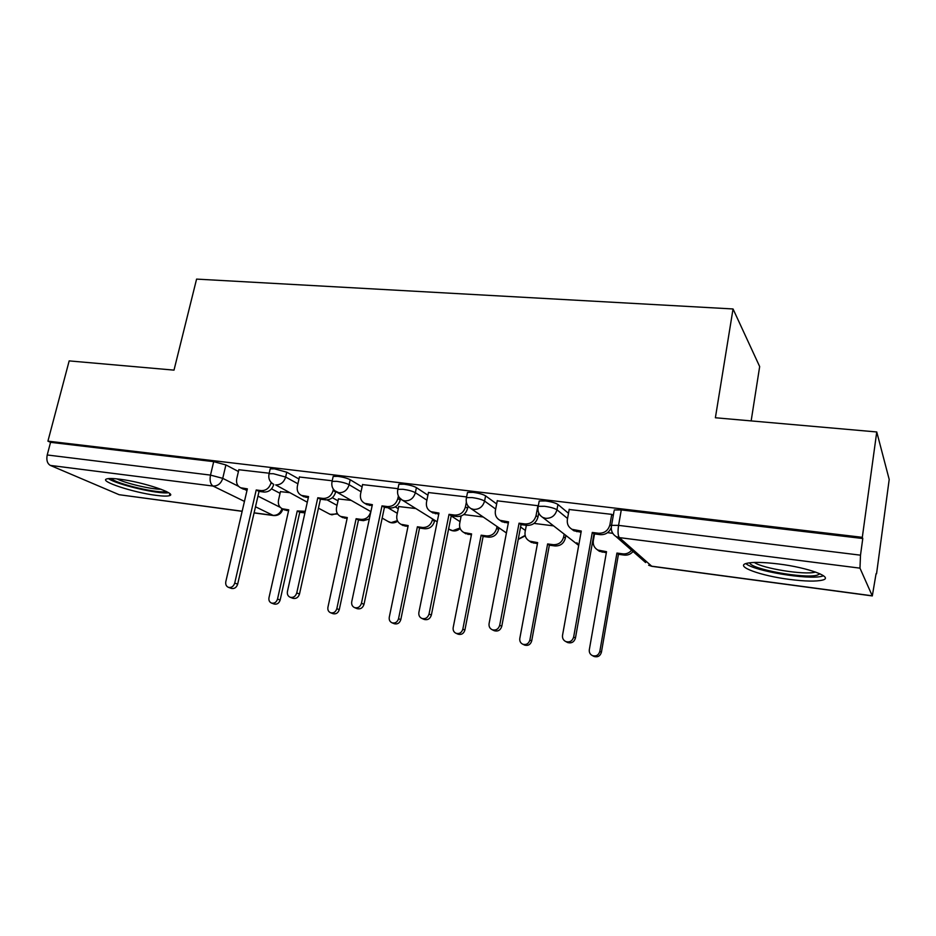 <?xml version="1.0" encoding="UTF-8"?>
<svg xmlns="http://www.w3.org/2000/svg" width="936" height="936" viewBox="0 0 936 936"><rect width="100%" height="100%" fill="white"/><g stroke="black" fill="none" stroke-linecap="round" stroke-linejoin="round"><path stroke-width="1.4" d="M298.97 479.021L286.744 472.189L274.494 468.854L270.2 468.866L270.013 469.673M362.08 486.907L350.193 479.735C347.291 478.226 343.184 477.103 337.896 476.354L333.181 476.389L332.994 477.278M427.916 495.202L416.415 487.621C413.689 486.112 409.57 484.965 404.083 484.193L398.888 484.228L398.689 485.211M496.665 503.966L485.597 495.858C483.07 494.348 478.94 493.19 473.23 492.383L467.509 492.43L467.298 493.494M568.491 513.291L557.938 504.469C555.621 502.96 551.503 501.778 545.559 500.947L539.218 500.994L539.007 502.164M789.376 579.396C805.112 581.396 816.192 581.619 822.592 580.063C834.245 577.29 808.353 567.614 778.541 563.975C762.922 562.08 752.158 561.904 746.226 563.449C734.877 566.444 760.734 575.78 789.376 579.396M156.019 495.343C162.712 496.209 167.158 496.326 169.369 495.694C178.214 493.81 143.079 481.981 119.644 479.197C113.162 478.378 108.868 478.284 106.786 478.916C98.397 481.069 133.474 492.593 156.019 495.343M876.061 573.733L872.305 595.939L859.973 568.152L619.351 537.615L651.69 566.198L872.095 595.787M751.152 420.907L759.669 366.561L733.04 308.962L715.385 417.76L876.751 431.964L862.313 537.322L47.923 441.149L69.17 360.898L174.002 370.13L196.583 279.103L733.04 308.962M876.751 431.964L889.2 479.443L876.552 573.791M242.143 511.325L119.141 494.711L50.333 465.414C47.268 463.566 46.227 460.079 47.221 454.978L50.556 442.33L213.701 461.647L225.904 464.935L238.423 471.498M271.534 488.849L280.063 493.33M50.556 442.33L47.923 441.149M614.028 511.243L611.559 525.353L618.579 525.377L860.5 555.177L859.973 568.152M860.5 555.177L862.781 538.516L862.313 537.322M613.255 515.678L611.84 514.367L569.193 509.5M538.329 505.756L497.273 500.83M466.608 496.922L428.466 492.547M397.964 488.674L362.571 484.614M415.818 508.529L398.724 506.551M332.221 480.776L299.426 477.009M351.211 500.397L338.422 498.946M332.327 497.671L338.013 500.842M395.238 506.891L398.268 508.716M460.009 516.333L460.98 516.965M525.669 525.213L526.278 525.658M269.205 473.218L238.844 469.732M612.518 533.286L607.546 532.654M289.224 492.605L280.449 491.646M862.781 538.516L621.27 509.921L614.25 509.98M553.574 525.868L534.023 523.411M483.21 517.011L463.718 514.554M569.228 509.254L567.38 519.433C566.806 523.856 568.363 527.155 572.06 529.331L581.279 531.051L562.536 635.275C562.197 638.212 563.296 640.318 565.847 641.593C569.767 642.576 572.364 641.066 573.651 637.042L592.289 532.444L598.537 533.239C604.504 533.38 608.295 530.536 609.933 524.686L611.009 525.658M581.069 532.233L573.838 530.759L571.51 529.027M611.068 527.939C608.915 532.689 605.299 534.924 600.222 534.655L593.986 533.871L575.453 638.036C574.178 642.037 571.592 643.547 567.684 642.564L566.795 642.096M611.746 514.355L609.933 524.686M592.289 532.444L593.986 533.871M633.028 551.491C630.7 554.229 627.799 555.422 624.312 555.095L618.427 554.323L616.929 553.071L622.838 553.843C626.336 554.182 629.249 552.965 631.589 550.228M594.512 533.929L593.319 540.669C592.804 544.834 594.29 547.946 597.8 550.029L606.516 551.69L589.317 649.701C589.013 652.462 590.078 654.439 592.488 655.645C596.185 656.592 598.63 655.177 599.824 651.409L616.929 553.071M618.427 554.323L601.415 652.275C600.222 656.031 597.788 657.446 594.103 656.499L593.26 656.054M606.341 552.72L599.356 551.281L597.203 549.689M497.308 500.608L495.39 510.565C494.77 514.975 496.291 518.228 499.929 520.311L508.54 521.867L489.083 623.575C488.721 626.488 489.774 628.559 492.254 629.764C495.963 630.642 498.443 629.144 499.707 625.271L519.059 523.189L525.038 523.949C530.735 524.078 534.409 521.282 536.059 515.572L537.966 517.046C536.328 522.733 532.666 525.505 526.98 525.377L521.024 524.616L501.778 626.289C500.526 630.15 498.057 631.648 494.36 630.759L493.787 630.49M508.318 523.013L501.965 521.75L499.894 520.299M538.691 513.139L537.966 517.046M537.943 505.498L537.744 506.587M537.662 507.031L536.059 515.572M519.059 523.189L521.024 524.616M428.501 492.348L426.524 502.07C425.868 506.47 427.331 509.675 430.911 511.664L438.972 513.068L418.883 612.401C418.497 615.28 419.503 617.304 421.914 618.45C425.424 619.246 427.799 617.772 429.039 614.016L449.034 514.344L454.756 515.069C460.219 515.174 463.776 512.448 465.438 506.867L467.59 508.342C465.941 513.887 462.384 516.613 456.943 516.496L451.246 515.783L431.367 615.057C430.139 618.801 427.775 620.264 424.265 619.48L423.903 619.316M438.738 514.192L431.578 512.086M468.023 506.119L467.59 508.342M466.35 502.258L465.438 506.867M449.034 514.344L451.246 515.783M820.006 573.815L817.222 575.172C804.024 578.939 750.298 569.018 749.713 562.77M754.346 562.442C762.349 568.444 804.539 575.23 815.174 572.153L815.572 572.048M745.84 563.566C753.702 570.96 808.131 580.098 822.019 576.248L823.563 575.792M166.081 491.365C160.384 494.278 115.315 483.725 111.361 478.507M116.93 478.881C125.658 483.362 151.351 489.388 161.027 489.247M108.436 478.6C116.579 484.579 158.886 494.477 168.597 492.734M565.847 535.415L565.356 538.141C563.835 543.5 560.383 546.097 555.001 545.945L549.35 545.197L547.618 543.945L553.281 544.682C558.675 544.834 562.138 542.225 563.671 536.855L564.174 534.117M526.348 525.295L525.108 531.882C524.558 536.047 526.009 539.124 529.483 541.113L537.638 542.623L519.808 638.41C519.48 641.16 520.486 643.102 522.838 644.249C526.36 645.091 528.7 643.687 529.87 640.048L547.618 543.945M549.35 545.197L531.695 640.938C530.536 644.576 528.196 645.969 524.698 645.126L524.16 644.869M537.451 543.629L531.274 542.377L529.366 541.055M498.911 527.799L498.584 529.519C497.051 534.76 493.705 537.311 488.534 537.17L483.116 536.457L481.151 535.193L486.591 535.907C491.774 536.035 495.144 533.485 496.677 528.22L497.016 526.5M461.167 515.982L459.693 523.458C459.096 527.611 460.512 530.642 463.928 532.549L471.592 533.929L453.176 627.6C452.825 630.314 453.796 632.221 456.089 633.321C459.436 634.082 461.682 632.689 462.829 629.168L481.151 535.193M483.116 536.457L464.888 630.08C463.741 633.602 461.506 634.982 458.172 634.222L457.821 634.07M471.393 534.912L464.408 532.853M362.618 484.438L360.571 493.939C359.88 498.315 361.296 501.462 364.806 503.369L372.364 504.656L351.737 601.708C351.328 604.551 352.287 606.528 354.615 607.628C357.961 608.341 360.231 606.891 361.46 603.252L382.005 505.873L387.481 506.563C392.722 506.668 396.174 503.989 397.847 498.537L400.222 500C398.56 505.44 395.121 508.108 389.902 508.002L384.439 507.312L364.01 604.317C362.794 607.944 360.524 609.394 357.189 608.681L354.615 607.628M372.142 505.756L366.07 504.094M400.456 498.876L400.222 500M398.385 495.963L397.847 498.537M382.005 505.873L384.439 507.312M299.461 476.845L297.379 486.147C296.654 490.487 297.999 493.576 301.427 495.401L308.552 496.595L287.434 591.47C287.001 594.278 287.914 596.209 290.172 597.262C293.354 597.917 295.542 596.478 296.747 592.956L317.795 497.765L323.049 498.42C328.08 498.502 331.426 495.881 333.111 490.546L335.685 492.02C334.012 497.332 330.677 499.953 325.658 499.859L320.428 499.204L299.497 594.032C298.303 597.542 296.115 598.97 292.945 598.326L290.172 597.262M308.318 497.671L303.17 496.337M333.391 489.235L333.111 490.546M317.795 497.765L320.428 499.204M238.879 469.568L236.749 478.659C235.989 482.976 237.288 486.018 240.634 487.761L247.361 488.861L225.81 581.654C225.354 584.427 226.219 586.31 228.396 587.328C231.426 587.913 233.544 586.498 234.725 583.081L256.218 489.984L261.261 490.616C266.093 490.686 269.346 488.112 271.031 482.894L272.68 483.772M247.116 489.914L242.763 488.838M272.317 483.502L273.78 484.38C272.107 489.575 268.866 492.125 264.057 492.055L259.038 491.423L237.662 584.169C236.48 587.586 234.386 588.99 231.356 588.405L228.396 587.328M256.218 489.984L259.038 491.423M434.702 520.264L434.515 521.247C432.97 526.371 429.706 528.875 424.733 528.758L419.539 528.068L417.386 526.793L422.592 527.483C427.588 527.6 430.852 525.084 432.397 519.936L432.596 518.965M398.759 506.388L396.887 515.362C396.256 519.503 397.625 522.487 400.982 524.312L408.19 525.587L389.271 617.222C388.908 619.913 389.832 621.773 392.067 622.826C395.238 623.516 397.402 622.147 398.537 618.719L417.386 526.793M419.539 528.068L400.795 619.667C399.66 623.083 397.519 624.441 394.349 623.75L392.067 622.826M407.991 526.547L402.012 524.92M369.31 519.024L363.46 520.662L358.465 520.006L356.125 518.731L361.144 519.386C365.941 519.492 369.112 517.023 370.668 511.98L370.761 511.571M338.458 498.794L336.539 507.593C335.884 511.711 337.206 514.648 340.493 516.391L347.303 517.561L327.928 607.265C327.53 609.921 328.419 611.746 330.584 612.752C333.625 613.384 335.696 612.027 336.82 608.704L356.125 518.731M358.465 520.006L339.265 609.664C338.153 612.986 336.082 614.32 333.052 613.7L330.584 612.752M347.104 518.509L341.979 517.198M304.925 512.928L299.766 512.261L297.25 510.974L305.288 511.278M280.472 491.505L278.519 500.116C277.84 504.2 279.103 507.09 282.309 508.774L288.768 509.851L268.983 597.694C268.574 600.315 269.416 602.105 271.522 603.077C274.423 603.65 276.424 602.316 277.524 599.075L297.25 510.974M299.766 512.261L280.145 600.058C279.045 603.287 277.044 604.609 274.154 604.036L271.522 603.077M288.557 510.775L284.17 509.71M268.901 474.517L269.088 473.721L273.382 473.721L285.644 477.044L297.905 483.795M286.744 472.189L285.644 477.044C283.947 482.344 280.624 484.965 275.687 484.906L307.3 502.222M331.894 482.215L332.093 481.35L336.808 481.338C342.108 482.087 346.203 483.21 349.116 484.708L361.039 491.786M350.193 479.735L349.116 484.708C347.42 490.125 344.003 492.804 338.855 492.722L334.667 490.71M397.625 490.253L397.835 489.306L403.018 489.294C408.517 490.066 412.636 491.213 415.362 492.699L426.898 500.187M416.415 487.621L415.362 492.699C413.677 498.245 410.155 500.982 404.797 500.889L402.433 500.21L399.485 497.765M466.257 498.666L466.479 497.613L472.2 497.601C477.922 498.408 482.04 499.567 484.579 501.064L495.67 509.055M485.597 495.858L484.579 501.064C482.894 506.739 479.267 509.523 473.675 509.418L471.03 508.634L506.411 532.958M538.001 507.452L538.223 506.317L544.565 506.294C550.508 507.136 554.639 508.306 556.955 509.792L567.544 518.497M557.938 504.469L556.955 509.792C555.294 515.607 551.538 518.45 545.688 518.333L542.716 517.421L578.694 545.407M225.904 464.935L222.733 478.343L238.54 486.322M245.162 489.657L246.964 490.569M257.95 496.115L280.309 507.394M254.101 512.823L273.078 515.373L255.493 506.785M244.448 501.392L213.045 486.065L50.333 465.414M119.141 494.711L242.167 511.22M611.325 526.547L611.559 525.353C610.646 530.185 612.156 533.929 616.063 536.585L645.618 562.559M327.109 499.906L337.019 505.37M387.925 507.757L397.309 513.326M451.21 515.947L460.044 521.68M520.58 527.003L525.377 530.466M576.915 542.716L578.682 545.477M592.149 544.225L593.178 542.517M518.263 539.206L525.131 535.415M449.069 529.191L452.685 530.712L459.95 528.009M388.019 521.434L391.096 522.616L397.39 520.65M329.25 513.887L331.882 514.835L337.288 513.419M621.27 509.921L618.579 525.377C617.678 531.59 617.935 535.661 619.351 537.615L616.063 536.585M170.387 494.992L169.568 494.887M283.058 509.149L282.754 509.383C281.291 513.595 278.366 515.666 273.991 515.596L273.078 515.373C277.395 515.502 280.367 513.256 282.005 508.634M213.701 461.647L210.495 475.102L222.733 478.343C221.025 483.549 217.796 486.123 213.045 486.065C210.378 484.169 209.524 480.519 210.495 475.102L47.221 454.978M872.188 595.916L652.181 566.374L648.648 565.227L651.936 566.35M575.09 530.267L576.857 531.695M598.537 533.239L600.222 534.655M573.651 637.042L575.453 638.036M624.312 555.095L622.838 553.843M602.222 552.181L600.666 550.93M601.415 652.275L599.824 651.409M502.62 521.118L504.644 522.545M525.038 523.949L526.98 525.377M499.707 625.271L501.778 626.289M433.31 512.355L435.568 513.794M454.756 515.069L456.943 516.496M429.039 614.016L431.367 615.057M555.001 545.945L553.281 544.682M565.356 538.141L563.671 536.855M533.824 543.149L532.034 541.885M531.695 640.938L529.87 640.048M488.534 537.17L486.591 535.907M498.584 529.519L496.677 528.22M468.211 534.491L466.21 533.216M464.888 630.08L462.829 629.168M366.947 503.977L369.427 505.405M387.481 506.563L389.902 508.002M361.46 603.252L364.01 604.317M303.358 495.94L306.037 497.379M323.049 498.42L325.658 499.859M296.747 592.956L299.497 594.032M242.377 488.229L245.22 489.668M261.261 490.616L264.057 492.055M234.725 583.081L237.662 584.169M424.733 528.758L422.592 527.483M434.515 521.247L432.397 519.936M405.23 526.172L403.03 524.897M400.795 619.667L398.537 618.719M363.46 520.662L361.144 519.386M344.717 518.193L342.33 516.906M339.265 609.664L336.82 608.704M304.563 512.893L302.071 511.606M286.533 510.506L283.982 509.231M280.145 600.058L277.524 599.075M169.849 493.705L169.369 495.694M539.218 500.994L538.223 506.317C537.299 511.126 538.797 514.835 542.716 517.421M592.078 544.623L593.19 542.775M467.509 492.43L466.479 497.613C465.531 502.445 467.052 506.119 471.03 508.634M398.888 484.228L397.835 489.306C396.876 494.114 398.408 497.753 402.433 500.21L437.194 521.82M333.181 476.389L332.093 481.35C331.133 486.135 332.678 489.739 336.749 492.137L370.89 511.641M270.2 468.866L269.088 473.721C268.117 478.483 269.685 482.04 273.78 484.38M518.228 539.393L525.236 535.848M448.613 528.91L450.485 530.068C453.972 531.625 457.201 531.11 460.138 528.524M382.169 518.088L389.107 522.054C392.09 523.376 394.933 523.084 397.66 521.2M318.451 508.154L330.092 514.344L337.627 513.981M254.089 512.928L273.511 515.537M572.06 529.331L573.838 530.759M565.847 641.593L567.684 642.564M599.356 551.281L597.8 550.029M594.103 656.499L592.488 655.645M499.929 520.311L501.965 521.75M492.254 629.764L494.36 630.759M430.911 511.664L433.181 513.103M421.914 618.45L424.265 619.48M531.274 542.377L529.483 541.113M524.698 645.126L522.838 644.249M465.941 533.824L463.928 532.549M458.172 634.222L456.089 633.321M364.806 503.369L367.286 504.808M301.427 495.401L304.106 496.852M240.634 487.761L243.489 489.2M403.194 525.599L400.982 524.312M342.88 517.678L340.493 516.391M284.86 510.061L282.309 508.774"/></g></svg>
